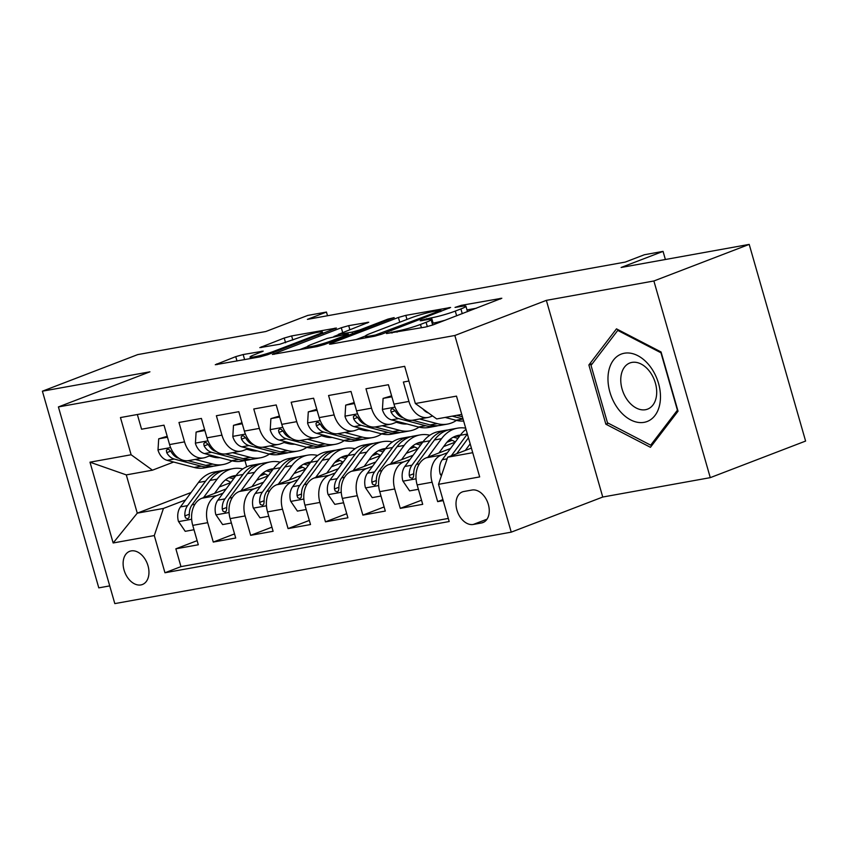 <?xml version="1.0" encoding="UTF-8"?>
<svg xmlns="http://www.w3.org/2000/svg" width="848" height="848" viewBox="0 0 848 848"><rect width="100%" height="100%" fill="white"/><g stroke="black" fill="none" stroke-linecap="round" stroke-linejoin="round"><path stroke-width="1.27" d="M386.518 333.54L425.473 327.052L432.883 324.954L501.825 298.252L461.323 305.354L455.037 307.411L461.132 306.457A17.448 1.643 -16 0 1 465.923 306.245A17.448 1.643 -16 0 1 460.899 308.937L455.281 311.089A17.448 1.643 -16 0 1 431.558 317.799L421.318 320.184L420.226 320.767L421.276 320.724L426.321 319.813A17.448 1.643 -16 0 1 431.113 319.601A17.448 1.643 -16 0 1 426.088 322.293L420.481 324.445A17.448 1.643 -16 0 1 396.758 331.165L386.518 333.54M140.916 584.929A17.776 12.042 -111 0 0 142.4 584.505A17.776 12.042 -111 0 0 147.669 564.673A17.776 12.042 -111 0 0 131.164 550.903A17.776 12.042 -111 0 0 129.67 551.327A17.776 12.042 -111 0 0 124.402 571.16A17.776 12.042 -111 0 0 140.916 584.929M243.164 354.538L235.744 356.637L215.275 364.735L260.092 356.86L267.502 354.761L336.444 328.059L291.627 335.935L284.218 338.034L259.817 347.638L279.851 344.235L298.591 337.79A14.586 1.367 -16 0 1 313.665 333.2A14.586 1.367 -16 0 1 322.42 332.003A14.586 1.367 -16 0 1 318.223 334.25L273.872 351.273A14.586 1.367 -16 0 1 258.799 355.853A14.586 1.367 -16 0 1 250.033 357.061A14.586 1.367 -16 0 1 254.23 354.814L263.198 351.136L243.164 354.538L244.627 359.647M653.882 280.985L546.356 300.362L602.748 497.034L710.274 477.647L653.882 280.985L749.208 244.394L621.118 267.48L663.051 251.379L644.353 254.75L625.294 262.074L307.4 319.367L326.459 312.053L307.76 315.424L265.816 331.515L137.726 354.602L42.4 391.193L98.792 587.865L109.721 585.894M546.356 300.362L454.846 335.49L58.406 406.934L149.926 371.816L42.4 391.193M331.017 343.313L329.448 344.161L330.943 344.087L374.265 336.285L381.674 334.186L450.617 307.485L405.8 315.361L398.38 317.459L331.017 343.313L331.218 344.044M317.173 346.567L272.356 354.443L341.299 327.741L348.708 325.653L368.753 322.24L338.288 334.409L352.079 332.13L359.499 330.031L387.939 319.113L394.182 317.597L324.593 344.468L317.173 346.567M749.208 244.394L805.6 441.066L710.274 477.647M197.128 540.653L175.865 548.815L198.305 544.766L192.75 525.368L207.707 522.675A22.218 16.207 -100.2 0 1 216.865 495.55L222.992 493.197M234.525 533.911L213.272 542.073L235.712 538.024L230.147 518.626L245.104 515.934A22.218 16.207 -100.2 0 1 254.262 488.819L260.4 486.455M271.932 527.17L250.669 535.332L273.109 531.283L267.544 511.885L282.501 509.192A22.218 16.207 -100.2 0 1 291.659 482.077L297.796 479.714M309.329 520.428L288.066 528.59L310.506 524.541L304.941 505.143L319.908 502.451A22.218 16.207 -100.2 0 1 329.056 475.336L335.193 472.983M346.726 513.687L325.462 521.849L347.903 517.799L342.348 498.401L357.305 495.709A22.218 16.207 -100.2 0 1 366.463 468.594L372.59 466.241M384.123 506.945L362.87 515.107L385.31 511.068L379.745 491.66L394.702 488.967A22.218 16.207 -100.2 0 1 403.86 461.853L409.997 459.499M421.53 500.203L400.267 508.365L422.707 504.327L417.142 484.918A22.218 16.207 -100.2 0 1 426.3 457.803L450.521 448.507M408.906 381.038L403.372 382.035L408.937 401.433A22.218 16.207 -100.2 0 0 428.123 417.439A22.218 16.207 -100.2 0 0 430.286 416.834L432.575 415.955M428.123 417.439L413.167 420.142A22.218 16.207 -100.2 0 1 393.97 404.125L388.416 384.727L365.976 388.776L371.53 408.174A22.218 16.207 -100.2 0 0 390.727 424.18A22.218 16.207 -100.2 0 0 392.878 423.576L398.041 421.604M390.727 424.18L375.77 426.883A22.218 16.207 79.8 0 1 356.573 410.867L351.008 391.469L328.568 395.507L334.133 414.916A22.218 16.207 -100.2 0 0 353.33 430.922A22.218 16.207 -100.2 0 0 355.482 430.318L360.644 428.346M353.33 430.922L338.373 433.625A22.218 16.207 79.8 0 1 319.177 417.608L313.612 398.21L291.171 402.249L296.736 421.657A22.218 16.207 -100.2 0 0 315.933 437.663A22.218 16.207 -100.2 0 0 318.085 437.059L323.236 435.088M315.933 437.663L300.966 440.366A22.218 16.207 79.8 0 1 281.78 424.35L276.215 404.952L253.775 408.99L259.34 428.399A22.218 16.207 -100.2 0 0 278.526 444.405A22.218 16.207 -100.2 0 0 280.688 443.801L285.84 441.819M278.526 444.405L263.569 447.097A22.218 16.207 79.8 0 1 244.372 431.091L238.818 411.693L216.378 415.732L221.932 435.141A22.218 16.207 -100.2 0 0 241.129 451.147A22.218 16.207 -100.2 0 0 243.281 450.542L248.443 448.56M241.129 451.147L226.172 453.839A22.218 16.207 79.8 0 1 206.976 437.833L201.411 418.435L178.97 422.474L184.535 441.872A22.218 16.207 -100.2 0 0 203.732 457.888A22.218 16.207 -100.2 0 0 205.884 457.284L211.046 455.302M256.647 480.286L268.212 475.845M192.75 525.368A22.218 16.207 79.8 0 1 201.898 498.253L226.119 488.957M259.933 475.982L265.127 473.99L261.131 474.71M294.044 473.544L305.619 469.103M230.147 518.626A22.218 16.207 79.8 0 1 239.295 491.511L263.527 482.215M297.33 469.241L302.524 467.248L298.528 467.969M331.441 466.803L343.016 462.361M267.544 511.885A22.218 16.207 79.8 0 1 276.702 484.77L300.923 475.474M334.727 462.499L339.921 460.506L335.925 461.227M368.838 460.061L380.413 455.62M304.941 505.143A22.218 16.207 79.8 0 1 314.099 478.028L338.32 468.732M372.134 455.758L377.318 453.765L373.321 454.486M406.245 453.32L417.81 448.878M342.348 498.401A22.218 16.207 79.8 0 1 351.496 471.287L375.717 461.99M409.531 449.016L414.725 447.023L410.729 447.744M443.642 446.578L455.217 442.137M379.745 491.66A22.218 16.207 79.8 0 1 388.893 464.545L413.124 455.249M446.928 442.274L452.122 440.282L448.126 441.002M472.018 490.027L463.792 491.511A17.214 11.671 -111 0 0 462.351 491.914A17.214 11.671 -111 0 0 457.252 511.132A17.214 11.671 -111 0 0 473.248 524.467L481.473 522.983A17.214 11.671 -111 0 0 482.915 522.58A17.214 11.671 -111 0 0 488.013 503.362A17.214 11.671 -111 0 0 472.018 490.027M454.846 335.49L511.238 532.152L114.809 603.606L58.406 406.934M175.865 548.815L180.974 566.623L164.957 572.76L449.196 521.531L438.522 484.325L447.68 457.21L471.403 448.104M164.957 572.76L154.294 535.554L113.155 542.974L89.983 462.181L131.122 454.761L120.458 417.555L404.687 366.325L415.361 403.531L456.5 396.122L479.671 476.915L438.522 484.325M442.91 499.61L437.663 501.624L432.098 482.226A22.218 16.207 -100.2 0 1 441.257 455.111L447.394 452.758M137.355 414.513L141.574 429.215L164.014 425.177L169.579 444.575A22.218 16.207 79.8 0 0 188.775 460.581L203.732 457.888M400.267 508.365L394.702 488.967M362.87 515.107L357.305 495.709M325.462 521.849L319.908 502.451M288.066 528.59L282.501 509.192M250.669 535.332L245.104 515.934M213.272 542.073L207.707 522.675M180.974 566.623L448.306 518.435M437.663 501.624L443.197 500.627M191.076 492.508L137.27 513.157L163.441 508.44L185.595 499.938M219.24 487.028L230.815 482.586M447.68 457.21L472.718 452.694M461.747 414.428L436.709 418.944L415.361 403.531M602.748 497.034L511.238 532.152M327.519 315.742L326.459 312.053M665.383 259.499L663.051 251.379M173.639 462.043L152.47 470.174L126.288 474.891L137.27 513.157L113.155 542.974M244.945 460.591L246.715 466.803M131.122 454.761L152.47 470.174M163.441 508.44L154.294 535.554M89.983 462.181L126.288 474.891M616.475 328.854L588.872 364.969L605.864 424.201L650.437 447.309L678.04 411.185L661.058 351.962L616.475 328.854M608.355 423.237L605.864 424.201M592.381 363.622L588.872 364.969M432.628 325.049A17.448 1.643 -16 0 0 432.639 324.911L431.113 319.601M445.603 320.078A17.448 1.643 -16 0 1 433.084 323.12L432.173 323.279M467.428 311.693A17.448 1.643 -16 0 0 467.449 311.555L465.923 306.245M476.534 308.195L466.972 309.923M365.361 336.031L356.255 339.529M375.463 335.002L439.783 310.834L440.886 310.241L439.836 310.294L434.515 311.248A17.448 1.643 -16 0 0 410.792 317.968L370.364 333.476A17.448 1.643 -16 0 0 365.35 336.168A17.448 1.643 -16 0 0 370.141 335.956L375.463 335.002L375.738 335.967M299.174 349.821L307.305 346.694M333.932 336.476L338.394 334.759M311.502 344.447A14.586 1.367 -16 0 0 307.305 346.705A14.586 1.367 -16 0 0 316.071 345.496A14.586 1.367 -16 0 0 331.144 340.907L346.768 334.918L348.337 334.07L346.843 334.133L327.137 338.447L311.502 344.447M465.308 450.447L470.184 443.833M441.384 475.876L440.229 474.18A14.723 10.738 -100.2 0 1 442.264 459.722L460.241 435.31A42.485 30.984 -100.2 0 1 466.029 429.364M460.241 435.31L467.354 434.028A42.485 30.984 79.8 0 0 467.354 434.028L451.295 455.832M456.722 453.744L468.456 437.812M422.919 408.99A14.723 10.738 79.8 0 0 428.505 413.018M445.147 417.417L455.927 420.269A42.485 30.984 79.8 0 0 463.644 421.032M452.249 416.145L463.04 418.986A42.485 30.984 79.8 0 0 463.061 418.997M462.436 416.834L456.733 415.329M644.13 422.336A36.104 24.465 -111 0 0 658.536 383.402A36.104 24.465 -111 0 0 624.319 353.234A36.104 24.465 -111 0 0 609.913 392.168A36.104 24.465 -111 0 0 644.13 422.336M645.519 409.711A24.719 16.748 -111 0 0 647.586 409.128A24.719 16.748 -111 0 0 654.91 381.547A24.719 16.748 -111 0 0 631.951 362.403A24.719 16.748 -111 0 0 629.873 362.976A24.719 16.748 -111 0 0 622.559 390.568A24.719 16.748 -111 0 0 645.519 409.711M591.024 365.393L617.768 330.402L660.963 352.789L677.414 410.178L650.681 445.168L607.475 422.781L591.024 365.393M618.743 330.02L617.768 330.402M652.653 444.416L650.681 445.168M438.946 452.949L445.539 444.002A35.266 25.726 -100.2 0 1 458.81 435.268A35.266 25.726 -100.2 0 1 460.432 435.056M427.911 457.189L441.543 438.681A42.485 30.984 -100.2 0 1 457.528 428.166A42.485 30.984 -100.2 0 1 465.69 428.176M418.393 489.296L409.616 490.875L402.832 480.922A14.723 10.738 -100.2 0 1 404.856 466.464L422.845 442.052A42.485 30.984 -100.2 0 1 438.829 431.537L445.931 430.254A42.485 30.984 79.8 0 0 429.947 440.769L411.969 465.181A14.723 10.738 79.8 0 0 409.255 475.474L409.976 477.498L412.213 478.367L413.358 477.201L413.75 474.657A14.723 10.738 -100.2 0 1 416.453 464.375L434.441 439.964A42.485 30.984 -100.2 0 1 450.426 429.448L457.528 428.166M449.896 439.412A35.266 25.726 -100.2 0 1 455.312 442.009M448.2 429.968A42.485 30.984 79.8 0 0 445.931 430.254M459.224 436.699A35.266 25.726 79.8 0 0 455.312 436.254M453.182 437.239A35.266 25.726 -100.2 0 1 457.92 438.458M401.549 459.69L408.142 450.744A35.266 25.726 -100.2 0 1 421.414 442.009A35.266 25.726 -100.2 0 1 423.035 441.797M390.515 463.93L404.146 445.423A42.485 30.984 -100.2 0 1 420.131 434.907A42.485 30.984 -100.2 0 1 429.841 435.236M380.996 496.038L372.219 497.617L365.424 487.664A14.723 10.738 -100.2 0 1 367.46 473.205L385.448 448.793A42.485 30.984 -100.2 0 1 401.433 438.278L408.535 436.996A42.485 30.984 79.8 0 0 392.55 447.511L374.562 471.923A14.723 10.738 79.8 0 0 371.859 482.215L372.579 484.24L374.805 485.109L375.961 483.943L376.353 481.399A14.723 10.738 -100.2 0 1 379.056 471.117L397.044 446.705A42.485 30.984 -100.2 0 1 413.018 436.19L420.131 434.907M412.499 446.154A35.266 25.726 -100.2 0 1 417.905 448.751M410.803 436.709A42.485 30.984 79.8 0 0 408.535 436.996M421.816 443.44A35.266 25.726 79.8 0 0 417.916 442.995M415.774 443.981A35.266 25.726 -100.2 0 1 420.523 445.2M364.152 466.432L370.746 457.485A35.266 25.726 -100.2 0 1 384.006 448.751A35.266 25.726 -100.2 0 1 385.639 448.539M353.107 470.672L366.749 452.164A42.485 30.984 -100.2 0 1 382.724 441.649A42.485 30.984 -100.2 0 1 392.444 441.978M343.599 502.779L334.812 504.359L328.028 494.395A14.723 10.738 -100.2 0 1 330.063 479.947L348.051 455.535A42.485 30.984 -100.2 0 1 364.025 445.02L371.138 443.737A42.485 30.984 79.8 0 0 355.153 454.252L337.165 478.664A14.723 10.738 79.8 0 0 334.462 488.957L335.183 490.981L337.409 491.851L338.564 490.685L338.946 488.141A14.723 10.738 -100.2 0 1 341.659 477.859L359.637 453.447A42.485 30.984 -100.2 0 1 375.622 442.932L382.724 441.649M375.102 452.896A35.266 25.726 -100.2 0 1 380.508 455.493M373.396 443.451A42.485 30.984 79.8 0 0 371.138 443.737M384.42 450.182A35.266 25.726 79.8 0 0 380.519 449.737M378.378 450.723A35.266 25.726 -100.2 0 1 383.126 451.942M326.745 473.173L333.349 464.227A35.266 25.726 -100.2 0 1 346.609 455.493A35.266 25.726 -100.2 0 1 348.242 455.27M315.71 477.413L329.342 458.906A42.485 30.984 -100.2 0 1 345.327 448.391A42.485 30.984 -100.2 0 1 355.036 448.719M306.192 509.51L297.415 511.1L290.631 501.136A14.723 10.738 -100.2 0 1 292.666 486.688L310.644 462.277A42.485 30.984 -100.2 0 1 326.628 451.761L333.73 450.479A42.485 30.984 79.8 0 0 317.756 460.994L299.768 485.406A14.723 10.738 79.8 0 0 297.065 495.688L297.786 497.723L300.012 498.582L301.157 497.426L301.549 494.882A14.723 10.738 -100.2 0 1 304.252 484.6L322.24 460.188A42.485 30.984 -100.2 0 1 338.225 449.673L345.327 448.391M337.705 459.637A35.266 25.726 -100.2 0 1 343.111 462.234M335.999 450.193A42.485 30.984 79.8 0 0 333.73 450.479M347.023 456.924A35.266 25.726 79.8 0 0 343.122 456.478M340.981 457.464A35.266 25.726 -100.2 0 1 345.73 458.683M391.871 396.8L383.095 398.39L382.406 409.69A14.723 10.738 79.8 0 0 391.5 419.877L418.53 427.01A42.485 30.984 79.8 0 0 428.749 427.466L435.861 426.184A42.485 30.984 79.8 0 0 438.077 425.664M419.59 418.986L437.229 423.64A42.485 30.984 79.8 0 0 447.447 424.095A42.485 30.984 79.8 0 0 456.436 420.396M391.596 395.846L383.095 398.39M403.33 417.852L403.097 417.788A14.723 10.738 -100.2 0 1 395.613 411.407L393.387 409.054L391.776 408.853L390.769 409.966L391.119 412.213A14.723 10.738 79.8 0 0 398.602 418.594L425.643 425.728A42.485 30.984 79.8 0 0 435.861 426.184M447.447 424.095L440.345 425.378A42.485 30.984 -100.2 0 1 430.127 424.922L412.425 420.248M354.475 403.542L345.698 405.132L345.009 416.432A14.723 10.738 79.8 0 0 354.104 426.618L381.134 433.752A42.485 30.984 79.8 0 0 391.352 434.208L398.454 432.925A42.485 30.984 79.8 0 0 400.68 432.406M398.942 422.993A35.266 25.726 79.8 0 0 399.98 422.113M382.183 425.728L399.832 430.381A42.485 30.984 79.8 0 0 410.05 430.837A42.485 30.984 79.8 0 0 419.039 427.138M396.26 422.283L400.288 423.353A35.266 25.726 79.8 0 0 406.998 423.968M354.199 402.588L345.698 405.132M365.933 424.594L365.7 424.53A14.723 10.738 -100.2 0 1 358.216 418.149L355.98 415.796L354.379 415.594L353.372 416.707L353.722 418.954A14.723 10.738 79.8 0 0 361.206 425.336L388.236 432.469A42.485 30.984 79.8 0 0 398.454 432.925M410.05 430.837L402.948 432.12A42.485 30.984 -100.2 0 1 392.73 431.664L375.028 426.989M403.987 423.173A35.266 25.726 -100.2 0 1 402.811 423.852M405.153 424.032A35.266 25.726 79.8 0 0 405.969 423.693M317.078 410.284L308.29 411.874L307.601 423.173A14.723 10.738 79.8 0 0 316.707 433.36L343.737 440.494A42.485 30.984 79.8 0 0 353.955 440.949L361.057 439.667A42.485 30.984 79.8 0 0 363.283 439.147M361.534 429.735A35.266 25.726 79.8 0 0 362.573 428.855M344.786 432.459L362.435 437.123A42.485 30.984 79.8 0 0 372.654 437.579A42.485 30.984 79.8 0 0 381.642 433.879M358.852 429.024L362.891 430.095A35.266 25.726 79.8 0 0 369.59 430.699M316.802 409.33L308.29 411.874M328.536 431.325L328.293 431.272A14.723 10.738 -100.2 0 1 320.809 424.89L318.583 422.537L316.982 422.336L315.975 423.449L316.325 425.696A14.723 10.738 79.8 0 0 323.809 432.077L350.839 439.211A42.485 30.984 79.8 0 0 361.057 439.667M372.654 437.579L365.552 438.861A42.485 30.984 -100.2 0 1 355.323 438.405L337.631 433.731M366.59 429.915A35.266 25.726 -100.2 0 1 365.414 430.593M367.756 430.763A35.266 25.726 79.8 0 0 368.562 430.434M279.681 417.025L270.894 418.615L270.205 429.915A14.723 10.738 79.8 0 0 279.299 440.101L306.329 447.235A42.485 30.984 79.8 0 0 316.558 447.691L323.66 446.408A42.485 30.984 79.8 0 0 325.886 445.889M324.137 436.476A35.266 25.726 79.8 0 0 325.176 435.596M307.389 439.2L325.038 443.864A42.485 30.984 79.8 0 0 335.257 444.32A42.485 30.984 79.8 0 0 344.246 440.621M321.456 435.766L325.494 436.837A35.266 25.726 79.8 0 0 332.193 437.441M279.405 416.071L270.894 418.615M291.129 438.066L290.896 438.013A14.723 10.738 -100.2 0 1 283.412 431.632L281.186 429.279L279.586 429.077L278.568 430.19L278.928 432.438A14.723 10.738 79.8 0 0 286.412 438.819L313.442 445.953A42.485 30.984 79.8 0 0 323.66 446.408M335.257 444.32L328.144 445.603A42.485 30.984 -100.2 0 1 317.926 445.136L300.224 440.472M329.194 436.656A35.266 25.726 -100.2 0 1 328.006 437.335M330.36 437.504A35.266 25.726 79.8 0 0 331.165 437.176M289.348 479.915L295.941 470.958A35.266 25.726 -100.2 0 1 309.213 462.234A35.266 25.726 -100.2 0 1 310.834 462.012M278.314 484.155L291.945 465.647A42.485 30.984 -100.2 0 1 307.93 455.132A42.485 30.984 -100.2 0 1 317.64 455.461M268.795 516.252L260.018 517.842L253.234 507.878A14.723 10.738 -100.2 0 1 255.259 493.43L273.247 469.018A42.485 30.984 -100.2 0 1 289.232 458.503L296.334 457.22A42.485 30.984 79.8 0 0 280.349 467.736L262.371 492.147A14.723 10.738 79.8 0 0 259.658 502.429L260.378 504.465L262.615 505.323L263.76 504.157L264.152 501.624A14.723 10.738 -100.2 0 1 266.855 491.331L284.843 466.919A42.485 30.984 -100.2 0 1 300.828 456.415L307.93 455.132M300.298 466.379A35.266 25.726 -100.2 0 1 305.715 468.976M298.602 456.924A42.485 30.984 79.8 0 0 296.334 457.22M309.626 463.665A35.266 25.726 79.8 0 0 305.715 463.22M303.584 464.206A35.266 25.726 -100.2 0 1 308.322 465.425M242.274 423.767L233.497 425.346L232.808 436.656A14.723 10.738 79.8 0 0 241.903 446.843L268.933 453.977A42.485 30.984 79.8 0 0 279.151 454.433L286.264 453.15A42.485 30.984 79.8 0 0 288.479 452.631M286.741 443.218A35.266 25.726 79.8 0 0 287.779 442.338M269.993 445.942L287.631 450.606A42.485 30.984 79.8 0 0 297.849 451.062A42.485 30.984 79.8 0 0 306.838 447.362M284.059 442.508L288.087 443.578A35.266 25.726 79.8 0 0 294.797 444.182M241.998 422.813L233.497 425.346M253.732 444.808L253.499 444.744A14.723 10.738 -100.2 0 1 246.015 438.374L243.789 436.02L242.178 435.819L241.171 436.932L241.521 439.179A14.723 10.738 79.8 0 0 249.005 445.56L276.045 452.694A42.485 30.984 79.8 0 0 286.264 453.15M297.849 451.062L290.747 452.344A42.485 30.984 -100.2 0 1 280.529 451.878L262.827 447.214M291.786 443.398A35.266 25.726 -100.2 0 1 290.61 444.076M292.963 444.246A35.266 25.726 79.8 0 0 293.768 443.917M251.951 486.657L258.545 477.7A35.266 25.726 -100.2 0 1 271.816 468.976A35.266 25.726 -100.2 0 1 273.438 468.753M240.917 490.886L254.548 472.389A42.485 30.984 -100.2 0 1 270.533 461.874A42.485 30.984 -100.2 0 1 280.243 462.202M231.398 522.993L222.621 524.583L215.827 514.619A14.723 10.738 -100.2 0 1 217.862 500.172L235.85 475.76A42.485 30.984 -100.2 0 1 251.835 465.245L258.937 463.962A42.485 30.984 79.8 0 0 242.952 474.477L224.964 498.889A14.723 10.738 79.8 0 0 222.261 509.171L222.982 511.206L225.208 512.065L226.363 510.899L226.755 508.365A14.723 10.738 -100.2 0 1 229.458 498.073L247.446 473.661A42.485 30.984 -100.2 0 1 263.421 463.156L270.533 461.874M262.901 473.12A35.266 25.726 -100.2 0 1 268.307 475.717M261.205 463.665A42.485 30.984 79.8 0 0 258.937 463.962M272.219 470.407A35.266 25.726 79.8 0 0 268.318 469.962M266.177 470.947A35.266 25.726 -100.2 0 1 270.925 472.166M204.877 430.508L196.1 432.088L195.411 443.398A14.723 10.738 79.8 0 0 204.506 453.585L231.536 460.708A42.485 30.984 79.8 0 0 241.754 461.174L248.856 459.892A42.485 30.984 79.8 0 0 251.082 459.372M249.344 449.959A35.266 25.726 79.8 0 0 250.383 449.08M232.585 452.684L250.234 457.348A42.485 30.984 79.8 0 0 260.453 457.803A42.485 30.984 79.8 0 0 269.441 454.104M246.662 449.249L250.69 450.309A35.266 25.726 79.8 0 0 257.4 450.924M204.601 429.554L196.1 432.088M216.335 451.549L216.102 451.486A14.723 10.738 -100.2 0 1 208.619 445.115L206.382 442.762L204.781 442.561L203.774 443.674L204.124 445.921A14.723 10.738 79.8 0 0 211.608 452.302L238.638 459.436A42.485 30.984 79.8 0 0 248.856 459.892M260.453 457.803L253.351 459.075A42.485 30.984 -100.2 0 1 243.132 458.62L225.43 453.956M254.389 450.129A35.266 25.726 -100.2 0 1 253.213 450.818M255.555 450.988A35.266 25.726 79.8 0 0 256.372 450.659M214.555 493.398L221.148 484.441A35.266 25.726 -100.2 0 1 234.408 475.717A35.266 25.726 -100.2 0 1 236.041 475.495M203.509 497.628L217.152 479.131A42.485 30.984 -100.2 0 1 233.126 468.615A42.485 30.984 -100.2 0 1 242.846 468.944M194.001 529.735L185.214 531.325L178.43 521.361A14.723 10.738 -100.2 0 1 180.465 506.903L198.453 482.491A42.485 30.984 -100.2 0 1 214.427 471.986L221.54 470.704A42.485 30.984 79.8 0 0 205.555 481.219L187.567 505.631A14.723 10.738 79.8 0 0 184.864 515.913L185.585 517.948L187.811 518.806L188.966 517.64L189.348 515.107A14.723 10.738 -100.2 0 1 192.061 504.814L210.039 480.403A42.485 30.984 -100.2 0 1 226.024 469.887L233.126 468.615M225.504 479.862A35.266 25.726 -100.2 0 1 230.91 482.459M223.798 470.407A42.485 30.984 79.8 0 0 221.54 470.704M234.822 477.148A35.266 25.726 79.8 0 0 230.921 476.703M228.78 477.689A35.266 25.726 -100.2 0 1 233.529 478.908M167.48 437.25L158.693 438.829L158.004 450.14A14.723 10.738 79.8 0 0 167.109 460.316L194.139 467.449A42.485 30.984 79.8 0 0 204.357 467.916L211.459 466.633A42.485 30.984 79.8 0 0 213.685 466.114M211.936 456.701A35.266 25.726 79.8 0 0 212.975 455.811M195.188 459.425L212.837 464.079A42.485 30.984 79.8 0 0 223.056 464.545A42.485 30.984 79.8 0 0 232.045 460.846M209.255 455.991L213.293 457.051A35.266 25.726 79.8 0 0 219.992 457.666M167.204 436.285L158.693 438.829M178.939 458.291L178.695 458.227A14.723 10.738 -100.2 0 1 171.211 451.857L168.985 449.504L167.385 449.302L166.378 450.405L166.727 452.662A14.723 10.738 79.8 0 0 174.211 459.044L201.241 466.177A42.485 30.984 79.8 0 0 211.459 466.633M223.056 464.545L215.954 465.817A42.485 30.984 -100.2 0 1 205.725 465.361L188.033 460.697M216.993 456.871A35.266 25.726 -100.2 0 1 215.816 457.56M218.159 457.729A35.266 25.726 79.8 0 0 218.964 457.401M201.898 498.253L216.865 495.55M239.295 491.511L254.262 488.819M276.702 484.77L291.659 482.077M314.099 478.028L329.056 475.336M351.496 471.287L366.463 468.594M388.893 464.545L403.86 461.853M426.3 457.803L441.257 455.111M393.97 404.125L408.937 401.433M169.579 444.575L184.535 441.872M206.976 437.833L221.932 435.141M244.372 431.091L259.34 428.399M281.78 424.35L296.736 421.657M319.177 417.608L334.133 414.916M356.573 410.867L371.53 408.174M417.142 484.918L432.098 482.226M484.261 521.912L481.473 522.983M487.028 519.177L473.248 524.467M397.044 332.172L396.758 331.165M421.435 327.784L420.481 324.445M427.339 326.65L426.088 322.293M426.809 319.728L426.512 318.71M433.084 323.12L431.558 317.799M456.648 315.838L455.281 311.089M462.255 313.675L460.899 308.937M461.609 306.372L461.323 305.354M500.521 298.994L500.32 298.326M391.999 333.084L391.702 332.066M399.747 322.208L398.38 317.459M406.966 319.431L405.8 315.361M449.302 308.227L449.111 307.548M380.922 334.462L380.646 333.529M440.059 311.778L439.783 310.834M370.428 336.974L370.141 335.956M274.137 354.326L273.925 353.605M342.656 332.49L341.299 327.741M349.885 329.724L348.708 325.653M367.438 322.982L367.248 322.304M340.08 335.363L339.783 334.345M352.545 333.741L352.079 332.13M359.764 330.974L359.499 330.031M388.214 320.056L387.939 319.113M331.42 341.85L331.144 340.907M347.044 335.85L346.768 334.918M261.894 351.867L261.703 351.199M274.148 352.217L273.872 351.273M318.498 335.193L318.223 334.25M261.587 347.521L261.385 346.8M285.564 342.73L284.218 338.034M292.793 340.006L291.627 335.935M335.14 328.801L334.949 328.134M217.056 364.619L216.844 363.898M237.005 361.025L235.744 356.637M440.398 474.424L441.967 474.149M442.264 459.722L447.129 458.842M463.04 418.986L455.927 420.269M403.001 481.166L416.05 478.813M434.441 439.964L441.543 438.681M422.845 442.052L429.947 440.769M416.453 464.375L419.315 463.856M404.856 466.464L411.969 465.181M413.718 473.756L409.255 475.474M365.594 487.907L378.653 485.554M397.044 446.705L404.146 445.423M385.448 448.793L392.55 447.511M379.056 471.117L381.918 470.598M367.46 473.205L374.562 471.923M376.321 480.498L371.859 482.215M328.197 494.649L341.256 492.296M359.637 453.447L366.749 452.164M348.051 455.535L355.153 454.252M341.659 477.859L344.511 477.339M330.063 479.947L337.165 478.664M338.924 487.24L334.462 488.957M290.8 501.391L303.849 499.037M322.24 460.188L329.342 458.906M310.644 462.277L317.756 460.994M304.252 484.6L307.114 484.081M292.666 486.688L299.768 485.406M301.517 493.981L297.065 495.688M395.02 407.135L382.416 409.414M425.643 425.728L418.53 427.01M437.229 423.64L430.127 424.922M398.602 418.594L391.5 419.877M395.136 410.676L391.119 412.213M357.612 413.877L345.019 416.145M388.236 432.469L381.134 433.752M399.832 430.381L392.73 431.664M361.206 425.336L354.104 426.618M357.739 417.417L353.722 418.954M320.215 420.619L307.623 422.887M350.839 439.211L343.737 440.494M362.435 437.123L355.323 438.405M323.809 432.077L316.707 433.36M320.343 424.159L316.325 425.696M282.819 427.36L270.226 429.629M313.442 445.953L306.329 447.235M325.038 443.864L317.926 445.136M286.412 438.819L279.299 440.101M282.946 430.901L278.928 432.438M253.393 508.132L266.452 505.779M284.843 466.919L291.945 465.647M273.247 469.018L280.349 467.736M266.855 491.331L269.717 490.822M255.259 493.43L262.371 492.147M264.12 500.723L259.658 502.429M245.422 434.102L232.818 436.37M276.045 452.694L268.933 453.977M287.631 450.606L280.529 451.878M249.005 445.56L241.903 446.843M245.538 437.642L241.521 439.179M215.996 514.874L229.055 512.521M247.446 473.661L254.548 472.389M235.85 475.76L242.952 474.477M229.458 498.073L232.32 497.564M217.862 500.172L224.964 498.889M226.723 507.464L222.261 509.171M208.014 440.843L195.422 443.112M238.638 459.436L231.536 460.708M250.234 457.348L243.132 458.62M211.608 452.302L204.506 453.585M208.142 444.384L204.124 445.921M178.599 521.615L191.659 519.262M210.039 480.403L217.152 479.131M198.453 482.491L205.555 481.219M192.061 504.814L194.913 504.306M180.465 506.903L187.567 505.631M189.327 514.206L184.864 515.913M170.618 447.585L158.025 449.853M201.241 466.177L194.139 467.449M212.837 464.079L205.725 465.361M174.211 459.044L167.109 460.316M170.745 451.125L166.727 452.662M441.193 311.333L440.886 310.241M365.817 337.801L365.35 336.168M338.638 335.617L338.288 334.409M307.76 348.274L307.305 346.705M348.676 335.225L348.337 334.07M250.478 358.598L250.033 357.061M322.855 333.518L322.42 332.003"/></g></svg>
